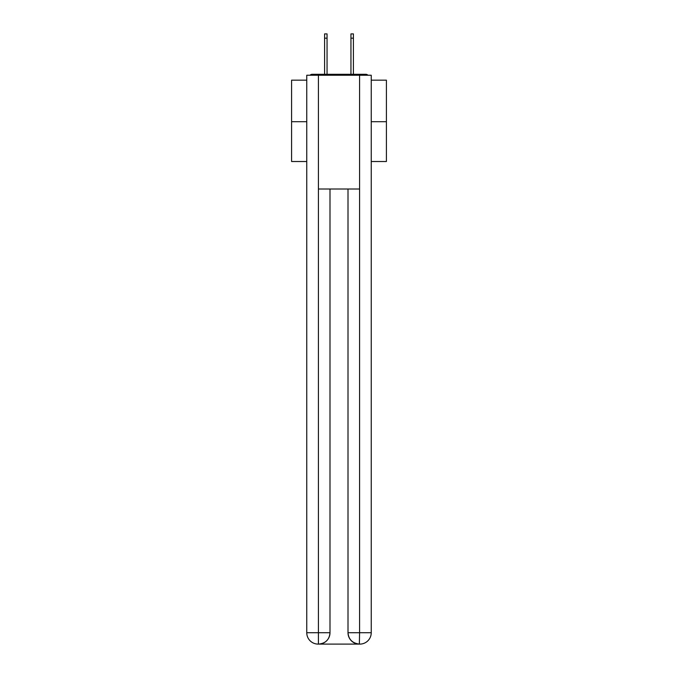 <?xml version="1.0" encoding="UTF-8"?>
<svg xmlns="http://www.w3.org/2000/svg" width="678" height="678" viewBox="0 0 678 678"><rect width="100%" height="100%" fill="white"/><g stroke="black" fill="none" stroke-linecap="round" stroke-linejoin="round"><path stroke-width="1.02" d="M371.239 80.165L386.409 80.165L386.409 161.517L371.239 161.517M306.761 121.693L291.591 121.693L291.591 161.517L306.761 161.517M291.591 121.693L291.591 80.165L306.761 80.165M386.409 121.693L371.239 121.693M367.951 75.241A2.848 2.848 0 0 0 365.832 74.292L312.168 74.292A2.848 2.848 0 0 0 310.049 75.241M365.832 74.292L353.789 74.292M324.211 74.292L312.168 74.292M318.143 644.1A11.373 11.373 0 0 1 306.761 632.727L329.991 632.727L329.991 189.009L329.991 632.727A11.373 11.373 0 0 1 318.618 644.1L318.143 644.1A11.373 11.373 0 0 1 306.761 632.727L306.761 75.241L318.423 75.241L318.423 189.009L359.577 189.009L359.577 75.241L318.423 75.241M359.577 75.241L371.239 75.241L371.239 632.727A11.373 11.373 0 0 1 359.857 644.1L359.654 644.1M348.009 632.727L359.577 632.727L359.382 644.1A11.373 11.373 0 0 1 348.009 632.727L348.009 189.009L348.009 632.727C348.585 639.43 352.382 643.219 359.382 644.1L318.618 644.1C325.652 643.363 329.44 639.574 329.991 632.727M318.423 189.009L318.423 644.1M327.05 38.163L324.593 38.163L324.593 33.9L327.05 33.9L327.05 74.292M324.593 38.163L324.593 74.292M353.408 33.9L353.408 38.163L350.95 38.163L350.95 33.9L353.408 33.9M350.95 74.292L350.95 38.163M353.408 74.292L353.408 38.163M359.577 189.009L359.577 632.727L371.239 632.727"/></g></svg>
